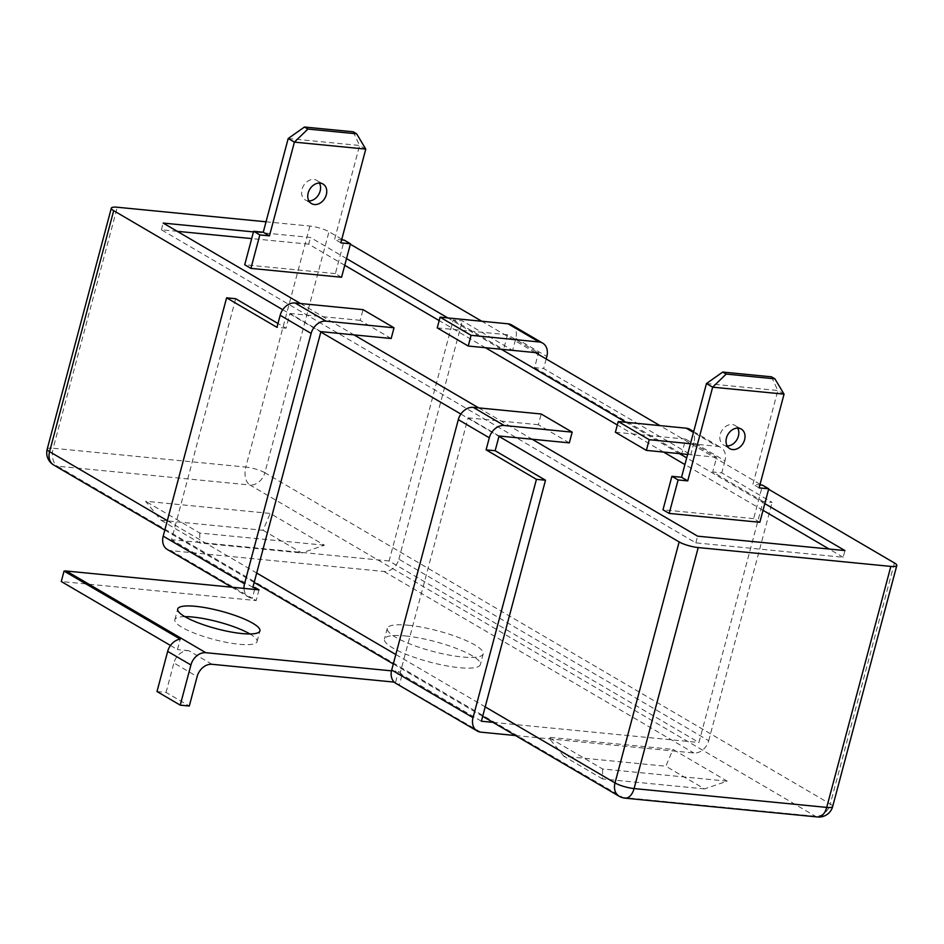 <?xml version="1.0" encoding="UTF-8"?>
<svg xmlns="http://www.w3.org/2000/svg" width="944" height="944" viewBox="0 0 944 944"><rect width="100%" height="100%" fill="white"/><g stroke="black" fill="none" stroke-linecap="round" stroke-linejoin="round"><path stroke-width="0.71" stroke-dasharray="4.72 3.54" d="M768.617 489.275L761.454 485.074M760.073 484.26L659.962 425.614M535.307 352.596L481.806 321.255M350.354 244.236L343.179 240.036M341.799 239.233L328.984 231.728A14.184 3.021 14.9 0 0 309.915 226.076L266.043 221.793M300.511 303.531L354.012 334.872M478.667 407.891L532.168 439.231M346.531 258.597L310.482 237.475L253.464 231.905M764.805 503.624L686.689 457.864M679.468 453.639L625.966 422.287M501.311 349.268L447.822 317.927M282.74 309.703L320.818 332.017M460.896 414.074L498.975 436.376M177.26 231.315L161.4 229.77L695.858 542.871L843.157 557.267L844.939 550.576M695.858 542.871L697.64 536.168M344.749 265.288L308.712 244.166L310.482 237.475M843.157 557.267L829.092 549.019M763.023 510.315L684.907 464.554M663.608 452.082L617.329 424.977M485.464 347.722L439.184 320.606M161.4 229.77L163.182 223.079M308.712 244.166L251.682 238.596M263.046 530.268L301.773 552.96L324.417 545.207L270.196 513.442L145.553 501.264L161.07 520.297L263.046 530.268L270.196 513.442M324.417 545.207L199.774 533.03L145.553 501.264M727.199 781.172L602.555 768.982L548.334 737.217L672.978 749.406L727.199 781.172L704.554 788.913L665.827 766.221L672.978 749.406M161.07 520.297L199.798 542.989L301.773 552.96M199.774 533.03L199.798 542.989M704.554 788.913L602.579 778.942L602.555 768.982M602.579 778.942L563.851 756.25L665.827 766.221M563.851 756.25L548.334 737.217M727.199 445.969A11.34 8.779 -59.6 0 1 726.491 445.934A11.34 8.779 -59.6 0 1 723.6 445.013A11.34 8.779 -59.6 0 1 720.897 432.517A11.34 8.779 -59.6 0 1 732.19 424.517A11.34 8.779 -59.6 0 1 735.069 425.437A11.34 8.779 -59.6 0 1 737.665 428.104M771.449 376.821L777.856 390.509L752.923 484.237L759.896 484.921M706.466 383.535L777.856 390.509L784.051 394.144M759.118 487.871L752.923 484.237M759.837 522.28L753.642 518.645L762.551 485.181M753.642 518.645L662.995 509.784M308.936 200.942A11.34 8.779 -59.6 0 1 308.216 200.907A11.34 8.779 -59.6 0 1 305.337 199.986A11.34 8.779 -59.6 0 1 302.623 187.49A11.34 8.779 -59.6 0 1 313.915 179.478A11.34 8.779 -59.6 0 1 316.806 180.398A11.34 8.779 -59.6 0 1 319.402 183.077M353.186 131.782L359.581 145.482L334.648 239.21L341.634 239.882M288.203 138.508L359.581 145.482L365.776 149.117M340.843 242.832L334.648 239.21M341.575 277.253L335.368 273.618L344.277 240.142M335.368 273.618L244.72 264.757M184.859 616.644A42.539 9.062 14.9 0 0 174.852 619.724A42.539 9.062 14.9 0 0 195.727 633.684A42.539 9.062 14.9 0 0 239.21 644.268A42.539 9.062 14.9 0 0 257.075 641.601A42.539 9.062 14.9 0 0 249.924 633.955M405.283 635.937A49.631 10.573 -165.1 0 1 456.011 648.28A49.631 10.573 -165.1 0 1 480.354 664.576A49.631 10.573 -165.1 0 1 459.504 667.703A49.631 10.573 -165.1 0 1 408.776 655.348A49.631 10.573 -165.1 0 1 384.432 639.053A49.631 10.573 -165.1 0 1 405.283 635.937M408.127 625.223A49.631 10.573 -165.1 0 1 458.855 637.566A49.631 10.573 -165.1 0 1 483.198 653.862A49.631 10.573 -165.1 0 1 462.348 656.989A49.631 10.573 -165.1 0 1 411.631 644.634A49.631 10.573 -165.1 0 1 387.276 628.338A49.631 10.573 -165.1 0 1 408.127 625.223M243.989 588.383A14.184 10.974 120.4 0 0 248.685 597.139A14.184 10.974 120.4 0 0 252.296 598.295L256.166 600.561L61.277 581.516M515.53 735.553L693.816 752.982A14.184 10.974 120.4 0 0 708.708 740.698L398.887 559.19A14.184 10.974 -59.6 0 1 383.984 571.474L170.97 550.647A14.184 10.974 -59.6 0 1 167.359 549.502M252.874 587.369L171.548 539.72L235.67 298.717M320.925 331.639L289.938 313.479L286.02 328.205L277.973 323.497M212.022 664.293L188.788 650.687A14.184 10.974 120.4 0 0 173.897 662.971L197.131 676.577M156.999 691.539L166.061 692.424L189.296 706.029M170.475 645.484L177.46 649.578L180.233 639.135M259.022 589.858L256.166 600.561M254.656 589.422L252.296 598.295L170.97 550.647M188.788 650.687L177.46 649.578M166.061 692.424L173.897 662.971M480.791 732.155L394.214 682.111M395.595 682.241L398.439 671.526L402.309 673.804L400.044 673.579L468.094 417.85L499.069 435.998M391.5 670.854L398.439 671.526M395.855 683.362A14.184 10.974 -59.6 0 0 399.465 684.506L402.309 673.804M453.226 319.981L503.577 349.481L512.639 350.366L462.3 320.866L453.226 319.981L389.105 560.984L698.938 742.491L763.059 501.488L772.121 502.373L721.782 472.885L712.708 472L763.059 501.488M534.564 367.629L681.733 453.84L690.796 454.725L543.626 368.514L534.564 367.629L538.127 354.236M689.84 429.331A14.184 10.974 -59.6 0 1 694.005 442.677L724.98 460.825A14.184 10.974 120.4 0 0 720.827 447.491A14.184 10.974 120.4 0 0 717.216 446.335L693.462 432.423M615.394 432.246L685.651 439.113L681.733 453.84M694.005 442.677L690.796 454.725M690.453 443.715L717.216 446.335M687.61 454.43L716.638 457.262L712.708 472M724.98 460.825L721.782 472.885M685.651 439.113L716.638 457.262M437.249 327.887L507.494 334.754L538.481 352.903M507.494 334.754L503.577 349.481M511.683 324.972A14.184 10.974 -59.6 0 1 515.849 338.318L512.639 350.366M546.175 358.956L543.626 368.514M708.708 740.698L772.121 502.373M398.887 559.19L462.3 320.866M569.326 442.866L538.34 424.717L541.195 414.003M538.34 424.717L468.094 417.85M493.016 722.361L698.938 742.491M481.381 721.228L400.044 673.579M389.105 560.984L171.548 539.72M391.17 338.507L360.195 320.346L363.039 309.644M360.195 320.346L289.938 313.479M286.02 328.205L276.958 327.32M894.428 562.966L830.307 803.969L264.863 472.72L328.984 231.728M832.679 806.506A14.184 3.021 14.9 0 0 830.307 803.969A14.184 10.974 120.4 0 1 815.404 816.253L622.78 797.42A14.184 10.974 -59.6 0 1 619.17 796.264M264.863 472.72A14.184 3.021 14.9 0 0 245.782 467.079A14.184 8.449 -84.4 0 0 249.971 485.004A14.184 10.974 120.4 0 0 264.863 472.72M309.915 226.076L245.782 467.079L53.159 448.247L117.28 207.243M624.963 798.152A14.184 8.449 -84.4 0 1 622.78 797.42L57.336 466.171L249.971 485.004L815.404 816.253A14.184 8.449 -84.4 0 0 817.587 816.973M53.737 465.026A14.184 10.974 -59.6 0 0 57.336 466.171A14.184 8.449 95.6 0 1 53.159 448.247A14.184 3.021 -165.1 0 0 47.2 449.143M167.324 520.663L256.697 573.02M395.819 654.522L485.192 706.879M515.849 338.318L546.836 356.466M383.984 571.474L693.816 752.982M164.811 530.091L254.184 582.448M393.306 663.951L482.679 716.307M741.264 429.072L735.069 425.437M729.795 448.648L723.6 445.013M323.001 184.033L316.806 180.398M311.532 203.609L305.337 199.986M257.075 641.601L259.93 630.887M483.198 653.862L480.354 664.576M231.681 587.18L248.685 597.139M693.687 431.585L720.827 447.491M387.276 628.338L384.432 639.053M174.852 619.724L177.708 609.01"/><path stroke-width="1.42" d="M498.975 436.376L679.137 541.927A14.184 3.021 14.9 0 0 698.218 547.567L890.841 566.4A14.184 3.021 14.9 0 0 896.8 565.515A14.184 3.021 14.9 0 0 894.428 562.966L768.617 489.275M761.454 485.074L760.073 484.26M659.962 425.614L535.307 352.596M481.806 321.255L350.354 244.236M343.179 240.036L341.799 239.233M532.168 439.231L697.64 536.168L844.939 550.576L764.805 503.624M253.464 231.905L163.182 223.079L300.511 303.531M354.012 334.872L478.667 407.891M686.689 457.864L679.468 453.639M625.966 422.287L501.311 349.268M447.822 317.927L346.531 258.597M266.043 221.793L117.28 207.243A14.184 3.021 14.9 0 0 111.321 208.14A14.184 3.021 14.9 0 0 113.693 210.677L282.74 309.703M320.818 332.017L460.896 414.074M829.092 549.019L763.023 510.315M684.907 464.554L663.608 452.082M617.329 424.977L485.464 347.722M439.184 320.606L344.749 265.288M251.682 238.596L177.26 231.315M737.665 428.104A11.34 8.779 -59.6 0 1 736.91 439.668A11.34 8.779 -59.6 0 1 727.199 445.969M738.385 428.139A11.34 8.779 -59.6 0 1 741.264 429.072A11.34 8.779 -59.6 0 1 743.978 441.556A11.34 8.779 -59.6 0 1 732.686 449.568A11.34 8.779 -59.6 0 1 729.795 448.648A11.34 8.779 -59.6 0 1 727.092 436.152A11.34 8.779 -59.6 0 1 738.385 428.139M671.904 476.319L681.533 477.263L687.728 480.885L678.099 479.941L671.904 476.319L662.995 509.784L669.19 513.418L678.099 479.941M681.533 477.263L706.466 383.535L712.661 387.17L687.728 480.885M726.196 374.084L712.661 387.17L784.051 394.144L774.918 378.851L726.196 374.084L722.726 372.054L771.449 376.821L774.918 378.851M706.466 383.535L722.726 372.054M784.051 394.144L759.118 487.871L768.746 488.803L762.551 485.181L759.896 484.921M669.19 513.418L759.837 522.28L768.746 488.803M319.402 183.077A11.34 8.779 -59.6 0 1 318.647 194.629A11.34 8.779 -59.6 0 1 308.936 200.942M320.11 183.112A11.34 8.779 -59.6 0 1 323.001 184.033A11.34 8.779 -59.6 0 1 325.704 196.529A11.34 8.779 -59.6 0 1 314.411 204.529A11.34 8.779 -59.6 0 1 311.532 203.609A11.34 8.779 -59.6 0 1 308.818 191.125A11.34 8.779 -59.6 0 1 320.11 183.112M253.629 231.28L263.258 232.224L269.453 235.858L259.824 234.914L253.629 231.28L244.72 264.757L250.915 268.391L259.824 234.914M263.258 232.224L288.203 138.508L294.398 142.131L269.453 235.858M307.921 129.057L294.398 142.131L365.776 149.117L356.643 133.812L307.921 129.057L304.464 127.027L353.186 131.782L356.643 133.812M288.203 138.508L304.464 127.027M365.776 149.117L340.843 242.832L350.472 243.776L344.277 240.142L341.634 239.882M250.915 268.391L341.575 277.253L350.472 243.776M242.053 633.566A42.539 9.062 14.9 0 0 259.93 630.887A42.539 9.062 14.9 0 0 239.056 616.916A42.539 9.062 14.9 0 0 195.585 606.331A42.539 9.062 14.9 0 0 177.708 609.01A42.539 9.062 14.9 0 0 198.57 622.981A42.539 9.062 14.9 0 0 242.053 633.566M249.924 633.955A42.539 9.062 14.9 0 0 192.729 617.046A42.539 9.062 14.9 0 0 184.859 616.644M311.142 333.421L280.167 315.272A14.184 10.974 -59.6 0 1 295.059 302.989L326.034 321.149A14.184 10.974 120.4 0 0 311.142 333.421L244.531 583.793A14.184 10.974 120.4 0 0 243.989 588.383M231.681 587.18L167.359 549.502A14.184 10.974 -59.6 0 1 163.194 536.157L226.607 297.832L276.958 327.32L280.167 315.272M326.034 321.149L394.026 327.792L391.17 338.507L320.925 331.639L252.874 587.369L255.14 587.581L259.022 589.858L66.387 571.026L205.816 652.705L391.5 670.854M277.973 323.497L235.67 298.717L226.607 297.832M180.233 705.144L190.924 664.977L167.678 651.372L156.999 691.539L180.233 705.144L189.296 706.029L197.131 676.577A14.184 10.974 -59.6 0 1 212.022 664.293L394.214 682.111M167.678 651.372A14.184 10.974 -59.6 0 1 180.233 639.135L64.05 571.073L61.277 581.516L170.475 645.484M255.14 587.581L254.656 589.422M64.05 571.073A14.184 10.974 -59.6 0 1 66.387 571.026M190.924 664.977A14.184 10.974 -59.6 0 1 205.816 652.705M693.462 432.423L686.229 428.187A14.184 10.974 -59.6 0 1 689.84 429.331L693.687 431.585M646.38 450.394L649.224 439.692L618.249 421.531L615.394 432.246L646.38 450.394L687.61 454.43M686.229 428.187L618.249 421.531M649.224 439.692L690.453 443.715M546.175 358.956L546.836 356.466A14.184 10.974 120.4 0 0 542.67 343.12A14.184 10.974 120.4 0 0 539.059 341.964L508.084 323.816L440.093 317.172L471.08 335.321L468.224 346.035L538.481 352.903L538.127 354.236M508.084 323.816A14.184 10.974 -59.6 0 1 511.683 324.972L542.67 343.12M471.08 335.321L539.059 341.964M468.224 346.035L437.249 327.887L440.093 317.172M391.689 670.016L473.027 717.664A14.184 10.974 120.4 0 0 477.192 730.998L395.855 683.362A14.184 10.974 -59.6 0 1 391.689 670.016L458.312 419.643A14.184 10.974 -59.6 0 1 473.204 407.36L504.19 425.508A14.184 10.974 120.4 0 0 489.299 437.792L486.089 449.84L536.44 479.34L545.502 480.225L495.152 450.725L499.069 435.998L569.326 442.866L572.182 432.151L504.19 425.508M477.192 730.998A14.184 10.974 120.4 0 0 480.791 732.155L515.53 735.553M473.027 717.664L536.44 479.34M473.204 407.36L541.195 414.003L572.182 432.151M486.089 449.84L495.152 450.725M545.502 480.225L481.381 721.228L493.016 722.361M295.059 302.989L363.039 309.644L394.026 327.792M698.218 547.567L634.085 788.57L826.72 807.403L890.841 566.4M482.679 716.307L619.17 796.264A14.184 14.184 0 0 0 624.963 798.152L817.587 816.973A14.184 8.449 -84.4 0 0 826.72 807.403A14.184 3.021 14.9 0 0 832.679 806.506L896.8 565.515M113.693 210.677L49.572 451.68A14.184 3.021 -165.1 0 1 47.2 449.143A14.184 14.184 0 0 0 53.737 465.026A14.184 10.974 -59.6 0 1 49.572 451.68L167.324 520.663M619.17 796.264A14.184 10.974 -59.6 0 1 615.016 782.93L679.137 541.927M256.697 573.02L395.819 654.522M485.192 706.879L615.016 782.93A14.184 3.021 -165.1 0 0 634.085 788.57A14.184 8.449 -84.4 0 1 624.963 798.152M163.194 536.157L244.531 583.793M489.299 437.792L458.312 419.643M111.321 208.14L47.2 449.143M53.737 465.026L164.811 530.091M254.184 582.448L393.306 663.951M817.587 816.973A14.184 14.184 0 0 0 832.679 806.506"/></g></svg>
